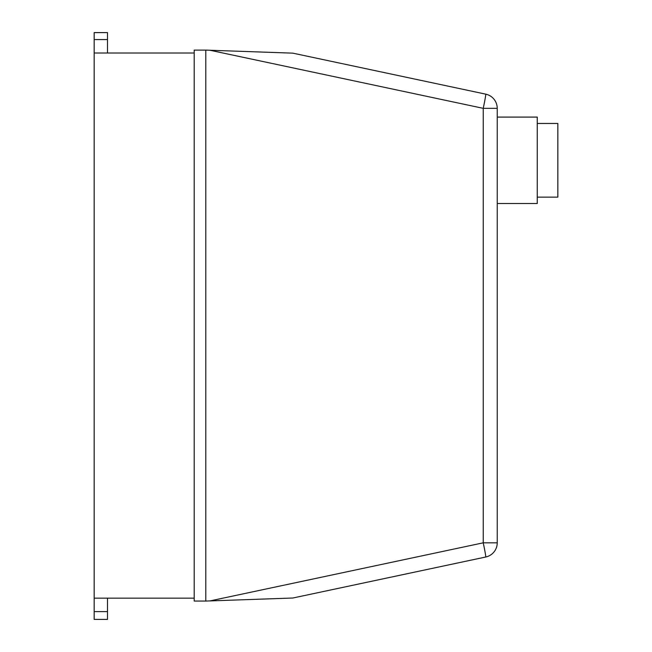 <?xml version="1.0" encoding="UTF-8"?>
<svg xmlns="http://www.w3.org/2000/svg" width="652" height="652" viewBox="0 0 652 652"><rect width="100%" height="100%" fill="white"/><g stroke="black" fill="none" stroke-linecap="round" stroke-linejoin="round"><path stroke-width="0.98" d="M537.248 197.124L557.835 197.124L557.835 123.472L537.248 123.472M497.231 203.505L537.248 203.505L537.248 117.091L497.231 117.091M497.231 542.823L483.238 542.823A14.499 0.497 78 0 1 485.748 557.012A14.499 14.499 0 0 0 497.231 542.823L497.231 108.338A14.499 14.499 0 0 0 485.748 94.157A14.499 0.497 102 0 1 483.238 108.338L497.231 108.338M485.748 94.157L292.797 53.146L209.96 50.253L483.238 108.338L483.238 542.823L209.96 600.916L292.797 598.023L485.748 557.012L333.726 589.318M209.96 600.916L205.804 601.054L205.804 50.106L209.96 50.253M107.507 53.008L107.507 32.6L94.165 32.641L94.165 39.56L107.507 39.56M94.165 39.56L94.165 53.008L194.206 53.008M94.165 53.008L94.165 619.4L107.507 619.4L107.507 598.161M205.804 50.106L194.206 50.106L194.206 601.054L205.804 601.054M94.165 598.161L194.206 598.161M94.165 611.633L107.507 611.633M94.165 32.6L107.507 32.6"/></g></svg>
